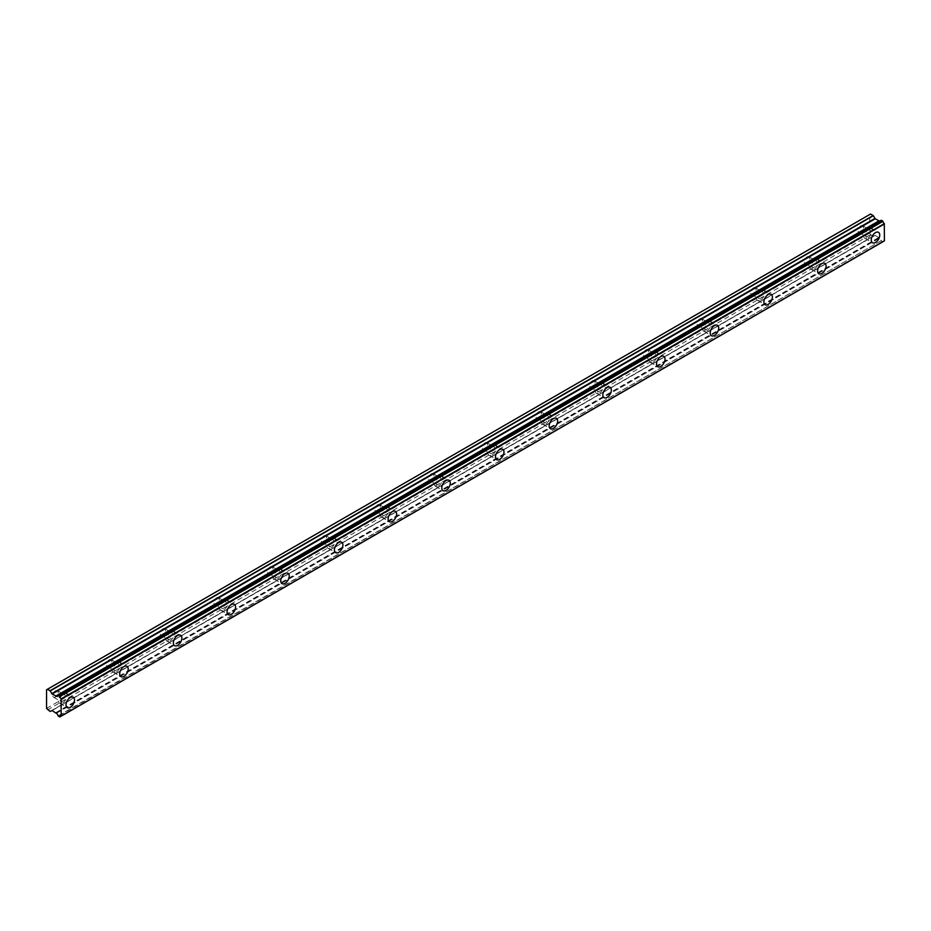 <?xml version="1.0" encoding="UTF-8"?>
<svg xmlns="http://www.w3.org/2000/svg" width="931" height="931" viewBox="0 0 931 931"><rect width="100%" height="100%" fill="white"/><g stroke="black" fill="none" stroke-linecap="round" stroke-linejoin="round"><path stroke-width="0.7" stroke-dasharray="4.66 3.49" d="M867.901 230.038A3.794 2.188 -60 0 1 869.798 229.852A3.794 2.188 -60 0 1 870.38 232.901A3.794 2.188 -60 0 1 867.901 236.241A3.794 2.188 -60 0 1 866.005 236.427A3.794 2.188 -60 0 1 865.423 233.39A3.794 2.188 -60 0 1 867.901 230.038M860.744 225.907A3.794 2.188 -60 0 1 862.641 225.721A3.794 2.188 -60 0 1 863.223 228.758A3.794 2.188 -60 0 1 860.744 232.11A3.794 2.188 -60 0 1 858.848 232.296A3.794 2.188 -60 0 1 858.266 229.259A3.794 2.188 -60 0 1 860.744 225.907M62.656 694.945A3.794 2.188 -60 0 1 64.553 694.759A3.794 2.188 -60 0 1 65.135 697.796A3.794 2.188 -60 0 1 62.656 701.148A3.794 2.188 -60 0 1 60.759 701.334A3.794 2.188 -60 0 1 60.178 698.285A3.794 2.188 -60 0 1 62.656 694.945M55.499 690.814A3.794 2.188 -60 0 1 57.396 690.627A3.794 2.188 -60 0 1 57.978 693.665A3.794 2.188 -60 0 1 55.499 697.016A3.794 2.188 -60 0 1 53.602 697.203A3.794 2.188 -60 0 1 53.02 694.154A3.794 2.188 -60 0 1 55.499 690.814M116.34 663.954A3.794 2.188 -60 0 1 118.237 663.768A3.794 2.188 -60 0 1 118.819 666.805A3.794 2.188 -60 0 1 116.34 670.145A3.794 2.188 -60 0 1 114.443 670.343A3.794 2.188 -60 0 1 113.861 667.294A3.794 2.188 -60 0 1 116.34 663.954M109.183 659.823A3.794 2.188 -60 0 1 111.08 659.625A3.794 2.188 -60 0 1 111.662 662.674A3.794 2.188 -60 0 1 109.183 666.014A3.794 2.188 -60 0 1 107.286 666.2A3.794 2.188 -60 0 1 106.704 663.163A3.794 2.188 -60 0 1 109.183 659.823M170.024 632.952A3.794 2.188 -60 0 1 171.921 632.766A3.794 2.188 -60 0 1 172.503 635.815A3.794 2.188 -60 0 1 170.024 639.155A3.794 2.188 -60 0 1 168.127 639.341A3.794 2.188 -60 0 1 167.545 636.304A3.794 2.188 -60 0 1 170.024 632.952M162.867 628.821A3.794 2.188 -60 0 1 164.764 628.634A3.794 2.188 -60 0 1 165.346 631.683A3.794 2.188 -60 0 1 162.867 635.023A3.794 2.188 -60 0 1 160.97 635.21A3.794 2.188 -60 0 1 160.388 632.172A3.794 2.188 -60 0 1 162.867 628.821M223.708 601.961A3.794 2.188 -60 0 1 225.605 601.775A3.794 2.188 -60 0 1 226.186 604.813A3.794 2.188 -60 0 1 223.708 608.164A3.794 2.188 -60 0 1 221.811 608.35A3.794 2.188 -60 0 1 221.229 605.313A3.794 2.188 -60 0 1 223.708 601.961M216.551 597.83A3.794 2.188 -60 0 1 218.448 597.644A3.794 2.188 -60 0 1 219.029 600.681A3.794 2.188 -60 0 1 216.551 604.033A3.794 2.188 -60 0 1 214.642 604.219A3.794 2.188 -60 0 1 214.06 601.182A3.794 2.188 -60 0 1 216.551 597.83M277.391 570.971A3.794 2.188 -60 0 1 279.288 570.784A3.794 2.188 -60 0 1 279.87 573.822A3.794 2.188 -60 0 1 277.391 577.173A3.794 2.188 -60 0 1 275.483 577.36A3.794 2.188 -60 0 1 274.901 574.311A3.794 2.188 -60 0 1 277.391 570.971M270.234 566.839A3.794 2.188 -60 0 1 272.131 566.653A3.794 2.188 -60 0 1 272.713 569.691A3.794 2.188 -60 0 1 270.234 573.042A3.794 2.188 -60 0 1 268.326 573.228A3.794 2.188 -60 0 1 267.744 570.179A3.794 2.188 -60 0 1 270.234 566.839M331.064 539.98A3.794 2.188 -60 0 1 332.972 539.794A3.794 2.188 -60 0 1 333.554 542.831A3.794 2.188 -60 0 1 331.064 546.171A3.794 2.188 -60 0 1 329.167 546.369A3.794 2.188 -60 0 1 328.585 543.32A3.794 2.188 -60 0 1 331.064 539.98M323.907 535.849A3.794 2.188 -60 0 1 325.815 535.651A3.794 2.188 -60 0 1 326.397 538.7A3.794 2.188 -60 0 1 323.907 542.04A3.794 2.188 -60 0 1 322.01 542.226A3.794 2.188 -60 0 1 321.428 539.189A3.794 2.188 -60 0 1 323.907 535.849M384.747 508.978A3.794 2.188 -60 0 1 386.644 508.792A3.794 2.188 -60 0 1 387.226 511.841A3.794 2.188 -60 0 1 384.747 515.18A3.794 2.188 -60 0 1 382.85 515.367A3.794 2.188 -60 0 1 382.269 512.329A3.794 2.188 -60 0 1 384.747 508.978M377.59 504.846A3.794 2.188 -60 0 1 379.487 504.66A3.794 2.188 -60 0 1 380.069 507.709A3.794 2.188 -60 0 1 377.59 511.049A3.794 2.188 -60 0 1 375.693 511.235A3.794 2.188 -60 0 1 375.112 508.198A3.794 2.188 -60 0 1 377.59 504.846M438.431 477.987A3.794 2.188 -60 0 1 440.328 477.801A3.794 2.188 -60 0 1 440.91 480.838A3.794 2.188 -60 0 1 438.431 484.19A3.794 2.188 -60 0 1 436.534 484.376A3.794 2.188 -60 0 1 435.952 481.339A3.794 2.188 -60 0 1 438.431 477.987M431.274 473.856A3.794 2.188 -60 0 1 433.171 473.67A3.794 2.188 -60 0 1 433.753 476.707A3.794 2.188 -60 0 1 431.274 480.059A3.794 2.188 -60 0 1 429.377 480.245A3.794 2.188 -60 0 1 428.795 477.207A3.794 2.188 -60 0 1 431.274 473.856M492.115 446.996A3.794 2.188 -60 0 1 494.012 446.81A3.794 2.188 -60 0 1 494.594 449.848A3.794 2.188 -60 0 1 492.115 453.199A3.794 2.188 -60 0 1 490.218 453.385A3.794 2.188 -60 0 1 489.636 450.336A3.794 2.188 -60 0 1 492.115 446.996M484.958 442.865A3.794 2.188 -60 0 1 486.855 442.679A3.794 2.188 -60 0 1 487.437 445.716A3.794 2.188 -60 0 1 484.958 449.068A3.794 2.188 -60 0 1 483.061 449.254A3.794 2.188 -60 0 1 482.479 446.205A3.794 2.188 -60 0 1 484.958 442.865M545.799 416.006A3.794 2.188 -60 0 1 547.696 415.82A3.794 2.188 -60 0 1 548.278 418.857A3.794 2.188 -60 0 1 545.799 422.197A3.794 2.188 -60 0 1 543.902 422.395A3.794 2.188 -60 0 1 543.32 419.346A3.794 2.188 -60 0 1 545.799 416.006M538.642 411.874A3.794 2.188 -60 0 1 540.539 411.677A3.794 2.188 -60 0 1 541.12 414.726A3.794 2.188 -60 0 1 538.642 418.066A3.794 2.188 -60 0 1 536.745 418.252A3.794 2.188 -60 0 1 536.163 415.214A3.794 2.188 -60 0 1 538.642 411.874M599.483 385.015A3.794 2.188 -60 0 1 601.379 384.817A3.794 2.188 -60 0 1 601.961 387.866A3.794 2.188 -60 0 1 599.483 391.206A3.794 2.188 -60 0 1 597.586 391.392A3.794 2.188 -60 0 1 597.004 388.355A3.794 2.188 -60 0 1 599.483 385.015M592.325 380.872A3.794 2.188 -60 0 1 594.222 380.686A3.794 2.188 -60 0 1 594.804 383.735A3.794 2.188 -60 0 1 592.325 387.075A3.794 2.188 -60 0 1 590.429 387.261A3.794 2.188 -60 0 1 589.847 384.224A3.794 2.188 -60 0 1 592.325 380.872M653.166 354.013A3.794 2.188 -60 0 1 655.063 353.827A3.794 2.188 -60 0 1 655.645 356.864A3.794 2.188 -60 0 1 653.166 360.216A3.794 2.188 -60 0 1 651.269 360.402A3.794 2.188 -60 0 1 650.688 357.364A3.794 2.188 -60 0 1 653.166 354.013M646.009 349.881A3.794 2.188 -60 0 1 647.906 349.695A3.794 2.188 -60 0 1 648.488 352.733A3.794 2.188 -60 0 1 646.009 356.084A3.794 2.188 -60 0 1 644.112 356.27A3.794 2.188 -60 0 1 643.53 353.233A3.794 2.188 -60 0 1 646.009 349.881M706.85 323.022A3.794 2.188 -60 0 1 708.747 322.836A3.794 2.188 -60 0 1 709.329 325.873A3.794 2.188 -60 0 1 706.85 329.225A3.794 2.188 -60 0 1 704.953 329.411A3.794 2.188 -60 0 1 704.371 326.362A3.794 2.188 -60 0 1 706.85 323.022M699.693 318.891A3.794 2.188 -60 0 1 701.59 318.705A3.794 2.188 -60 0 1 702.172 321.742A3.794 2.188 -60 0 1 699.693 325.094A3.794 2.188 -60 0 1 697.796 325.28A3.794 2.188 -60 0 1 697.214 322.231A3.794 2.188 -60 0 1 699.693 318.891M760.534 292.031A3.794 2.188 -60 0 1 762.431 291.845A3.794 2.188 -60 0 1 763.013 294.883A3.794 2.188 -60 0 1 760.534 298.223A3.794 2.188 -60 0 1 758.637 298.42A3.794 2.188 -60 0 1 758.055 295.371A3.794 2.188 -60 0 1 760.534 292.031M753.377 287.9A3.794 2.188 -60 0 1 755.274 287.714A3.794 2.188 -60 0 1 755.856 290.751A3.794 2.188 -60 0 1 753.377 294.091A3.794 2.188 -60 0 1 751.48 294.277A3.794 2.188 -60 0 1 750.898 291.24A3.794 2.188 -60 0 1 753.377 287.9M814.218 261.041A3.794 2.188 -60 0 1 816.115 260.843A3.794 2.188 -60 0 1 816.696 263.892A3.794 2.188 -60 0 1 814.218 267.232A3.794 2.188 -60 0 1 812.321 267.418A3.794 2.188 -60 0 1 811.739 264.381A3.794 2.188 -60 0 1 814.218 261.041M807.061 256.898A3.794 2.188 -60 0 1 808.958 256.712A3.794 2.188 -60 0 1 809.539 259.761A3.794 2.188 -60 0 1 807.061 263.101A3.794 2.188 -60 0 1 805.164 263.287A3.794 2.188 -60 0 1 804.582 260.249A3.794 2.188 -60 0 1 807.061 256.898M881.226 220.344A2.281 1.315 60 0 1 880.773 221.089A2.281 1.315 60 0 1 879.853 221.078M867.901 238.045A6.005 3.468 120 0 0 871.823 232.75A6.005 3.468 120 0 0 870.904 227.932A6.005 3.468 120 0 0 867.901 228.235A6.005 3.468 120 0 0 863.968 233.53A6.005 3.468 120 0 0 864.887 238.348A6.005 3.468 120 0 0 867.901 238.045M62.656 702.952A6.005 3.468 120 0 0 66.578 697.656A6.005 3.468 120 0 0 65.659 692.839A6.005 3.468 120 0 0 62.656 693.141A6.005 3.468 120 0 0 58.723 698.436A6.005 3.468 120 0 0 59.654 703.254A6.005 3.468 120 0 0 62.656 702.952M116.34 671.961A6.005 3.468 120 0 0 120.262 666.666A6.005 3.468 120 0 0 119.343 661.848A6.005 3.468 120 0 0 116.34 662.139A6.005 3.468 120 0 0 112.407 667.434A6.005 3.468 120 0 0 113.338 672.252A6.005 3.468 120 0 0 116.34 671.961M170.024 640.959A6.005 3.468 120 0 0 173.946 635.664A6.005 3.468 120 0 0 173.026 630.857A6.005 3.468 120 0 0 170.024 631.148A6.005 3.468 120 0 0 166.09 636.443A6.005 3.468 120 0 0 167.01 641.261A6.005 3.468 120 0 0 170.024 640.959M223.708 609.968A6.005 3.468 120 0 0 227.63 604.673A6.005 3.468 120 0 0 226.71 599.855A6.005 3.468 120 0 0 223.708 600.158A6.005 3.468 120 0 0 219.774 605.453A6.005 3.468 120 0 0 220.694 610.27A6.005 3.468 120 0 0 223.708 609.968M277.391 578.977A6.005 3.468 120 0 0 281.313 573.682A6.005 3.468 120 0 0 280.394 568.864A6.005 3.468 120 0 0 277.391 569.167A6.005 3.468 120 0 0 273.458 574.462A6.005 3.468 120 0 0 274.377 579.28A6.005 3.468 120 0 0 277.391 578.977M331.064 547.987A6.005 3.468 120 0 0 334.997 542.692A6.005 3.468 120 0 0 334.078 537.874A6.005 3.468 120 0 0 331.064 538.165A6.005 3.468 120 0 0 327.142 543.46A6.005 3.468 120 0 0 328.061 548.278A6.005 3.468 120 0 0 331.064 547.987M384.747 516.996A6.005 3.468 120 0 0 388.681 511.689A6.005 3.468 120 0 0 387.762 506.883A6.005 3.468 120 0 0 384.747 507.174A6.005 3.468 120 0 0 380.826 512.469A6.005 3.468 120 0 0 381.745 517.287A6.005 3.468 120 0 0 384.747 516.996M438.431 485.994A6.005 3.468 120 0 0 442.365 480.699A6.005 3.468 120 0 0 441.445 475.881A6.005 3.468 120 0 0 438.431 476.183A6.005 3.468 120 0 0 434.509 481.478A6.005 3.468 120 0 0 435.429 486.296A6.005 3.468 120 0 0 438.431 485.994M492.115 455.003A6.005 3.468 120 0 0 496.048 449.708A6.005 3.468 120 0 0 495.117 444.89A6.005 3.468 120 0 0 492.115 445.193A6.005 3.468 120 0 0 488.193 450.488A6.005 3.468 120 0 0 489.112 455.306A6.005 3.468 120 0 0 492.115 455.003M545.799 424.012A6.005 3.468 120 0 0 549.732 418.717A6.005 3.468 120 0 0 548.801 413.899A6.005 3.468 120 0 0 545.799 414.19A6.005 3.468 120 0 0 541.877 419.497A6.005 3.468 120 0 0 542.796 424.303A6.005 3.468 120 0 0 545.799 424.012M599.483 393.022A6.005 3.468 120 0 0 603.404 387.715A6.005 3.468 120 0 0 602.485 382.909A6.005 3.468 120 0 0 599.483 383.2A6.005 3.468 120 0 0 595.561 388.495A6.005 3.468 120 0 0 596.48 393.313A6.005 3.468 120 0 0 599.483 393.022M653.166 362.019A6.005 3.468 120 0 0 657.088 356.724A6.005 3.468 120 0 0 656.169 351.906A6.005 3.468 120 0 0 653.166 352.209A6.005 3.468 120 0 0 649.244 357.504A6.005 3.468 120 0 0 650.164 362.322A6.005 3.468 120 0 0 653.166 362.019M706.85 331.029A6.005 3.468 120 0 0 710.772 325.734A6.005 3.468 120 0 0 709.853 320.916A6.005 3.468 120 0 0 706.85 321.218A6.005 3.468 120 0 0 702.928 326.513A6.005 3.468 120 0 0 703.848 331.331A6.005 3.468 120 0 0 706.85 331.029M760.534 300.038A6.005 3.468 120 0 0 764.456 294.743A6.005 3.468 120 0 0 763.536 289.925A6.005 3.468 120 0 0 760.534 290.216A6.005 3.468 120 0 0 756.6 295.523A6.005 3.468 120 0 0 757.531 300.329A6.005 3.468 120 0 0 760.534 300.038M814.218 269.047A6.005 3.468 120 0 0 818.14 263.741A6.005 3.468 120 0 0 817.22 258.934A6.005 3.468 120 0 0 814.218 259.225A6.005 3.468 120 0 0 810.284 264.52A6.005 3.468 120 0 0 811.215 269.338A6.005 3.468 120 0 0 814.218 269.047M56.197 713.204L879.481 238.115A2.281 1.315 60 0 1 881.226 240.664L58.257 716.172M46.55 708.375L869.682 233.146L869.682 214.549L46.55 689.778M56.069 696.155L879.341 220.856M59.631 716.963L882.937 241.653A2.281 1.315 60 0 1 883.391 240.908A2.281 1.315 60 0 1 884.299 240.908M882.763 241.723L881.401 240.931M879.341 237.975L874.919 235.287L50.193 711.435M869.682 233.146L870.578 234.693L873.336 236.206M870.578 214.025L869.682 214.549M47.446 709.922L870.578 234.693M882.937 241.653L61.12 716.125M882.891 241.734L61.306 716.055M879.481 238.115L56.337 713.355M58.083 715.892L881.226 240.664M55.755 712.657L878.899 237.428M875.245 235.31L52.101 710.551M51.787 710.516L874.919 235.287M50.041 711.424L873.173 236.183M56.069 712.995L879.213 237.754M862.641 225.721L869.798 229.852M57.396 690.627L64.553 694.759M111.08 659.625L118.237 663.768M164.764 628.634L171.921 632.766M218.448 597.644L225.605 601.775M272.131 566.653L279.288 570.784M325.815 535.651L332.972 539.794M379.487 504.66L386.644 508.792M433.171 473.67L440.328 477.801M486.855 442.679L494.012 446.81M540.539 411.677L547.696 415.82M594.222 380.686L601.379 384.817M647.906 349.695L655.063 353.827M701.59 318.705L708.747 322.836M755.274 287.714L762.431 291.845M808.958 256.712L816.115 260.843M880.773 221.089L57.641 696.318M870.904 227.932L878.503 232.331M65.659 692.839L73.27 697.226M119.343 661.848L126.953 666.235M173.026 630.857L180.626 635.245M226.71 599.855L234.309 604.254M280.394 568.864L287.993 573.252M334.078 537.874L341.677 542.261M387.762 506.883L395.361 511.27M441.445 475.881L449.045 480.28M495.117 444.89L502.728 449.277M548.801 413.899L556.412 418.287M602.485 382.909L610.096 387.296M656.169 351.906L663.78 356.305M709.853 320.916L717.464 325.303M763.536 289.925L771.147 294.312M817.22 258.934L824.819 263.322M858.848 232.296L866.005 236.427M53.602 697.203L60.759 701.334M107.286 666.2L114.443 670.343M160.97 635.21L168.127 639.341M214.642 604.219L221.811 608.35M268.326 573.228L275.483 577.36M322.01 542.226L329.167 546.369M375.693 511.235L382.85 515.367M429.377 480.245L436.534 484.376M483.061 449.254L490.218 453.385M536.745 418.252L543.902 422.395M590.429 387.261L597.586 391.392M644.112 356.27L651.269 360.402M697.796 325.28L704.953 329.411M751.48 294.277L758.637 298.42M805.164 263.287L812.321 267.418M883.391 240.908L60.259 716.148M864.887 238.348L872.498 242.735M59.654 703.254L67.253 707.641M113.338 672.252L120.937 676.651M167.01 641.261L174.621 645.649M220.694 610.27L228.304 614.658M274.377 579.28L281.988 583.667M328.061 548.278L335.672 552.677M381.745 517.287L389.356 521.674M435.429 486.296L443.04 490.684M489.112 455.306L496.723 459.693M542.796 424.303L550.396 428.702M596.48 393.313L604.079 397.7M650.164 362.322L657.763 366.709M703.848 331.331L711.447 335.719M757.531 300.329L765.131 304.728M811.215 269.338L818.815 273.726"/><path stroke-width="1.4" d="M881.401 220.275L882.763 221.066L59.631 696.295L58.257 695.504L881.401 220.275L58.083 695.573A2.281 1.315 60 0 1 57.641 696.318A2.281 1.315 60 0 1 56.5 696.213A2.281 1.315 60 0 1 56.337 696.109L879.481 220.88L56.337 696.109M875.501 242.444A6.005 3.468 120 0 0 879.434 237.137A6.005 3.468 120 0 0 878.503 232.331A6.005 3.468 120 0 0 875.501 232.622A6.005 3.468 120 0 0 871.579 237.917A6.005 3.468 120 0 0 872.498 242.735A6.005 3.468 120 0 0 875.501 242.444M70.256 707.339A6.005 3.468 120 0 0 74.189 702.044A6.005 3.468 120 0 0 73.27 697.226A6.005 3.468 120 0 0 70.256 697.528A6.005 3.468 120 0 0 66.334 702.824A6.005 3.468 120 0 0 67.253 707.641A6.005 3.468 120 0 0 70.256 707.339M123.939 676.348A6.005 3.468 120 0 0 127.873 671.053A6.005 3.468 120 0 0 126.953 666.235A6.005 3.468 120 0 0 123.939 666.538A6.005 3.468 120 0 0 120.018 671.833A6.005 3.468 120 0 0 120.937 676.651A6.005 3.468 120 0 0 123.939 676.348M177.623 645.358A6.005 3.468 120 0 0 181.557 640.062A6.005 3.468 120 0 0 180.626 635.245A6.005 3.468 120 0 0 177.623 635.536A6.005 3.468 120 0 0 173.701 640.842A6.005 3.468 120 0 0 174.621 645.649A6.005 3.468 120 0 0 177.623 645.358M231.307 614.367A6.005 3.468 120 0 0 235.24 609.06A6.005 3.468 120 0 0 234.309 604.254A6.005 3.468 120 0 0 231.307 604.545A6.005 3.468 120 0 0 227.385 609.84A6.005 3.468 120 0 0 228.304 614.658A6.005 3.468 120 0 0 231.307 614.367M284.991 583.365A6.005 3.468 120 0 0 288.913 578.07A6.005 3.468 120 0 0 287.993 573.252A6.005 3.468 120 0 0 284.991 573.554A6.005 3.468 120 0 0 281.069 578.849A6.005 3.468 120 0 0 281.988 583.667A6.005 3.468 120 0 0 284.991 583.365M338.675 552.374A6.005 3.468 120 0 0 342.596 547.079A6.005 3.468 120 0 0 341.677 542.261A6.005 3.468 120 0 0 338.675 542.564A6.005 3.468 120 0 0 334.753 547.859A6.005 3.468 120 0 0 335.672 552.677A6.005 3.468 120 0 0 338.675 552.374M392.358 521.383A6.005 3.468 120 0 0 396.28 516.088A6.005 3.468 120 0 0 395.361 511.27A6.005 3.468 120 0 0 392.358 511.561A6.005 3.468 120 0 0 388.436 516.868A6.005 3.468 120 0 0 389.356 521.674A6.005 3.468 120 0 0 392.358 521.383M446.042 490.393A6.005 3.468 120 0 0 449.964 485.086A6.005 3.468 120 0 0 449.045 480.28A6.005 3.468 120 0 0 446.042 480.571A6.005 3.468 120 0 0 442.109 485.866A6.005 3.468 120 0 0 443.04 490.684A6.005 3.468 120 0 0 446.042 490.393M499.726 459.39A6.005 3.468 120 0 0 503.648 454.095A6.005 3.468 120 0 0 502.728 449.277A6.005 3.468 120 0 0 499.726 449.58A6.005 3.468 120 0 0 495.792 454.875A6.005 3.468 120 0 0 496.723 459.693A6.005 3.468 120 0 0 499.726 459.39M553.41 428.4A6.005 3.468 120 0 0 557.332 423.105A6.005 3.468 120 0 0 556.412 418.287A6.005 3.468 120 0 0 553.41 418.589A6.005 3.468 120 0 0 549.476 423.884A6.005 3.468 120 0 0 550.396 428.702A6.005 3.468 120 0 0 553.41 428.4M607.093 397.409A6.005 3.468 120 0 0 611.015 392.114A6.005 3.468 120 0 0 610.096 387.296A6.005 3.468 120 0 0 607.093 387.587A6.005 3.468 120 0 0 603.16 392.894A6.005 3.468 120 0 0 604.079 397.7A6.005 3.468 120 0 0 607.093 397.409M660.766 366.418A6.005 3.468 120 0 0 664.699 361.112A6.005 3.468 120 0 0 663.78 356.305A6.005 3.468 120 0 0 660.766 356.596A6.005 3.468 120 0 0 656.844 361.891A6.005 3.468 120 0 0 657.763 366.709A6.005 3.468 120 0 0 660.766 366.418M714.449 335.416A6.005 3.468 120 0 0 718.383 330.121A6.005 3.468 120 0 0 717.464 325.303A6.005 3.468 120 0 0 714.449 325.606A6.005 3.468 120 0 0 710.528 330.901A6.005 3.468 120 0 0 711.447 335.719A6.005 3.468 120 0 0 714.449 335.416M768.133 304.425A6.005 3.468 120 0 0 772.067 299.13A6.005 3.468 120 0 0 771.147 294.312A6.005 3.468 120 0 0 768.133 294.615A6.005 3.468 120 0 0 764.211 299.91A6.005 3.468 120 0 0 765.131 304.728A6.005 3.468 120 0 0 768.133 304.425M821.817 273.435A6.005 3.468 120 0 0 825.75 268.14A6.005 3.468 120 0 0 824.819 263.322A6.005 3.468 120 0 0 821.817 263.613A6.005 3.468 120 0 0 817.895 268.919A6.005 3.468 120 0 0 818.815 273.726A6.005 3.468 120 0 0 821.817 273.435M61.12 716.125L59.759 716.975L58.083 715.892A2.281 1.315 60 0 0 56.337 713.355L52.101 710.551L50.041 711.424L46.55 708.375L46.55 689.778L47.446 689.266L50.193 690.93L873.336 215.689L870.578 214.025L47.446 689.266M879.201 220.938L875.245 218.785L873.336 215.689M881.273 220.263L58.129 695.492M884.45 240.792L61.318 716.032L884.392 240.908L884.299 223.649A2.281 1.315 60 0 1 882.937 221.334L882.763 221.066M879.341 220.856L56.197 696.085L52.101 694.014L50.193 690.93M59.805 716.893A2.281 1.315 60 0 1 60.259 716.148A2.281 1.315 60 0 1 61.155 716.148L59.759 716.975M884.299 223.649L61.155 698.878L61.155 716.148M61.155 698.878A2.281 1.315 60 0 1 59.805 696.574L882.937 221.334M873.173 215.526L50.041 690.755M874.919 218.448L51.787 693.688M52.101 694.014L875.245 218.785M878.899 220.891L55.755 696.132M61.318 699.169L884.45 223.94M884.392 240.908L61.26 716.137"/></g></svg>
